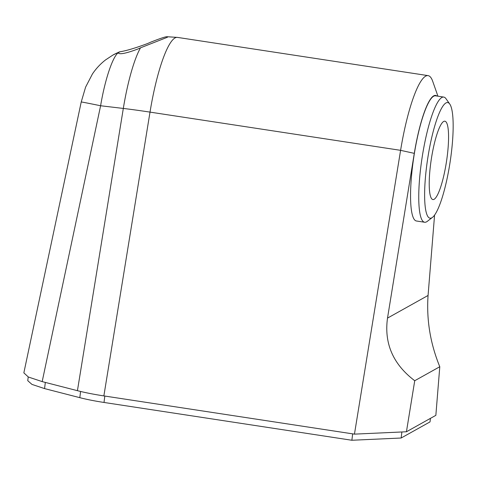 <?xml version="1.0" encoding="UTF-8"?>
<svg xmlns="http://www.w3.org/2000/svg" width="477" height="477" viewBox="0 0 477 477"><rect width="100%" height="100%" fill="white"/><g stroke="black" fill="none" stroke-linecap="round" stroke-linejoin="round"><path stroke-width="0.72" d="M445.941 102.96A58.48 11.335 98.7 0 0 426.498 167.296A58.48 11.335 98.7 0 0 431.846 217.798A58.48 11.335 98.7 0 0 432.466 217.387A58.48 11.335 98.7 0 0 450.097 162.085A58.48 11.335 98.7 0 0 449.751 104.046A58.48 11.335 98.7 0 0 445.941 102.96M432.466 217.387L427.249 221.382A63.31 12.271 -81.3 0 1 426.575 221.829A63.31 12.271 -81.3 0 1 424.661 222.252A63.31 12.271 -81.3 0 1 421.394 162.49A63.31 12.271 -81.3 0 1 441.839 97.499A63.31 12.271 -81.3 0 1 443.753 97.075A63.31 12.271 -81.3 0 1 445.959 98.673L449.751 104.046M443.753 97.075L435.549 95.823A63.31 12.271 98.7 0 0 433.635 96.247A63.31 12.271 98.7 0 0 413.195 161.238A63.31 12.271 98.7 0 0 416.457 221L424.661 222.252M434.118 199.291A39.627 7.68 98.7 0 0 446.913 158.608A39.627 7.68 98.7 0 0 444.868 121.2A39.627 7.68 98.7 0 0 443.67 121.468A39.627 7.68 98.7 0 0 430.874 162.15A39.627 7.68 98.7 0 0 432.919 199.553A39.627 7.68 98.7 0 0 434.118 199.291M406.434 431.763L435.853 415.342L439.788 366.735L414.734 380.724L406.434 431.763L354.453 434.13L400.597 150.333A82.157 15.926 -81.3 0 1 428.084 75.622L177.498 37.403L167.29 36.741L167.797 36.884L167.278 37.307C168.47 35.709 162.872 37.355 150.482 42.256L147.804 43.455C135.599 48.016 126.31 50.789 119.93 51.778L118.129 52.786C112.453 57.276 104.88 80.094 100.605 105.751L123.316 108.44A74.388 14.417 -81.3 0 1 140.506 47.825L137.764 49.059C125.731 53.531 119.184 54.777 118.129 52.786L118.117 52.828M119.208 51.886L118.862 52.106M81.221 102A57.997 0.465 12 0 1 100.605 105.751L42.179 381.606L28.358 377.015L23.85 372.865L81.221 102L85.598 87.136L92.419 73.995C96.026 68.61 100.408 63.912 105.572 59.899L112.852 55.099L118.308 52.416M167.278 37.307L140.506 47.825M354.453 434.13L103.867 395.91C93.844 394.372 85.031 392.631 77.429 390.681L42.179 381.606M428.084 75.622A82.157 15.926 -81.3 0 1 432.722 81.346L437.934 96.187M439.788 366.735C430.296 343.529 426.39 319.775 428.066 295.46L434.577 215.103M436.974 96.044A63.745 12.354 98.7 0 0 414.292 153.361L387.509 318.099C384.009 343.428 393.084 364.303 414.734 380.724M430.457 418.353L430.021 421.895L401.139 438.017L351.871 440.259L104.022 402.457C94.845 401.05 86.778 399.458 79.814 397.669L44.564 388.594L31.971 384.414L27.755 380.682L28.215 376.943M351.871 440.259L352.658 433.855M401.139 438.017L401.884 431.971M118.272 52.452A57.997 56.262 -119.2 0 0 112.852 55.099M177.498 37.403A82.157 15.926 98.7 0 0 175.011 37.945A82.157 15.926 98.7 0 0 150.011 112.113L103.867 395.91M77.429 390.681L123.316 108.44A57.997 2.88 9.2 0 1 150.011 112.113L400.597 150.333L414.292 153.361M428.066 295.46L387.509 318.099M104.022 402.457L104.803 396.053M79.814 397.669L80.577 391.462M44.564 388.594L45.321 382.417"/></g></svg>
